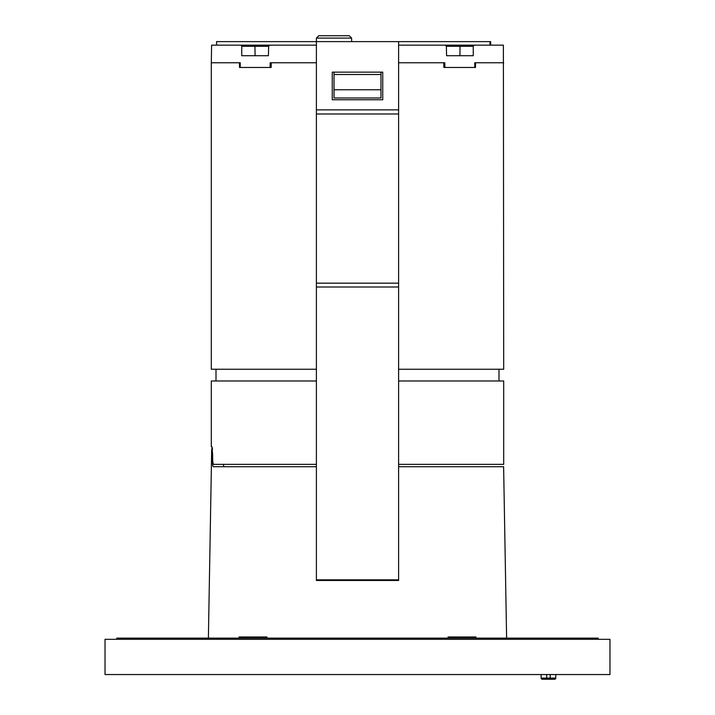 <?xml version="1.0" encoding="UTF-8"?>
<svg xmlns="http://www.w3.org/2000/svg" width="715" height="715" viewBox="0 0 715 715"><rect width="100%" height="100%" fill="white"/><g stroke="black" fill="none" stroke-linecap="round" stroke-linejoin="round"><path stroke-width="1.07" d="M500.178 674.549L214.822 674.549M357.5 674.549L105.034 674.549L105.034 639.326L609.966 639.326L609.966 674.549L357.5 674.549M316.396 466.707L213.285 466.707C212.739 466.332 212.498 464.375 212.552 460.835L212.65 454.963L212.158 449.092L211.685 449.092L212.516 449.092L211.98 446.741L212.677 458.485C212.695 462.042 213.007 463.999 213.606 464.357L316.396 464.357M239.033 638.146L239.06 636.976L266.945 636.976L266.945 638.146M240.535 638.146L240.535 636.976M475.967 638.146L475.94 636.976L448.055 636.976L448.055 638.146M474.465 638.146L474.465 636.976M505.094 638.272C507.123 637.914 507.123 637.914 505.094 638.272C507.123 637.914 507.123 637.914 505.094 638.272M506.613 638.003L503.619 466.707L398.604 466.707M293.499 464.357L223.214 464.357L223.956 466.707M598.223 639.326L598.223 638.146L116.777 638.146L116.777 639.326M541.148 678.097L541.085 674.549L541.148 678.097A1.171 1.171 0 0 0 542.319 679.25A1.171 1.171 0 0 1 541.148 678.097L546.689 678.097L546.689 674.549M555.814 674.549L555.752 678.097A1.171 1.171 0 0 1 554.581 679.25A1.171 1.171 0 0 0 555.752 678.097L550.21 678.097L550.21 679.25L554.581 679.25L542.319 679.25M398.604 464.357L503.7 464.357L503.7 380.988L398.604 380.988M475.529 62.759L503.7 62.759L474.769 62.759L474.787 67.451L475.484 67.451L475.529 62.759L474.769 62.759M443.836 67.451L444.918 67.451L443.836 67.451L443.765 62.759L398.604 62.759L444.802 62.759L444.918 67.451L474.787 67.451M380.988 74.503L380.988 97.991L334.012 97.991L334.012 74.503L380.988 74.503L380.988 72.152M448.421 55.716L446.598 55.716L446.357 46.314L460.04 46.314L460.818 45.143L503.387 45.143L503.7 369.244L398.604 369.244M211.98 446.741L211.3 446.741L211.3 380.988L316.396 380.988M216.002 369.244L216.002 380.988M498.999 369.244L498.999 380.988M316.396 369.244L211.3 369.244L211.3 62.759L239.471 62.759L239.516 67.451L240.213 67.451L240.231 62.759L239.471 62.759M334.012 74.503L334.012 72.152M271.235 62.759L316.396 62.759L270.199 62.759L270.082 67.451L271.164 67.451L271.235 62.759M334.012 89.768L380.988 89.768M241.768 46.314L254.96 46.314L254.183 45.143L241.062 45.143L269.609 45.143L268.643 46.314L268.402 55.716L241.742 55.716L241.768 46.314L241.062 45.143L211.613 45.143L211.3 62.759L240.231 62.759M446.357 46.314L445.391 45.143L473.938 45.143L473.232 46.314L473.259 55.716L446.598 55.716M398.604 45.143L445.391 45.143M269.609 45.143L316.396 45.143M271.164 67.451L240.213 67.451M268.402 55.716L266.579 55.716M316.396 38.101L351.628 38.101L349.278 35.75L318.747 35.75L316.396 38.101L316.396 41.622L490.678 41.622L490.678 45.143L490.678 41.622M255.067 55.716L254.96 46.314L268.643 46.314M459.933 55.716L460.04 46.314L473.232 46.314M216.591 45.143L216.591 41.622L316.396 41.622L316.396 283.167L398.604 283.167L398.604 579.847L316.396 579.847L316.396 283.167M398.604 579.847L398.604 580.464L316.396 580.464L316.396 579.847M398.604 283.167L398.604 113.989L316.396 113.989M398.604 41.622L398.604 113.989M382.748 99.751L332.252 99.751L332.252 72.152L382.748 72.152L382.748 99.751M550.21 674.549L550.21 678.097L546.689 678.097L546.689 679.25M398.604 109.878L316.396 109.878M316.396 287.001L398.604 287.001M489.972 45.143L489.972 41.622M211.685 449.092L208.387 638.146M351.628 41.622L351.628 38.101"/></g></svg>

